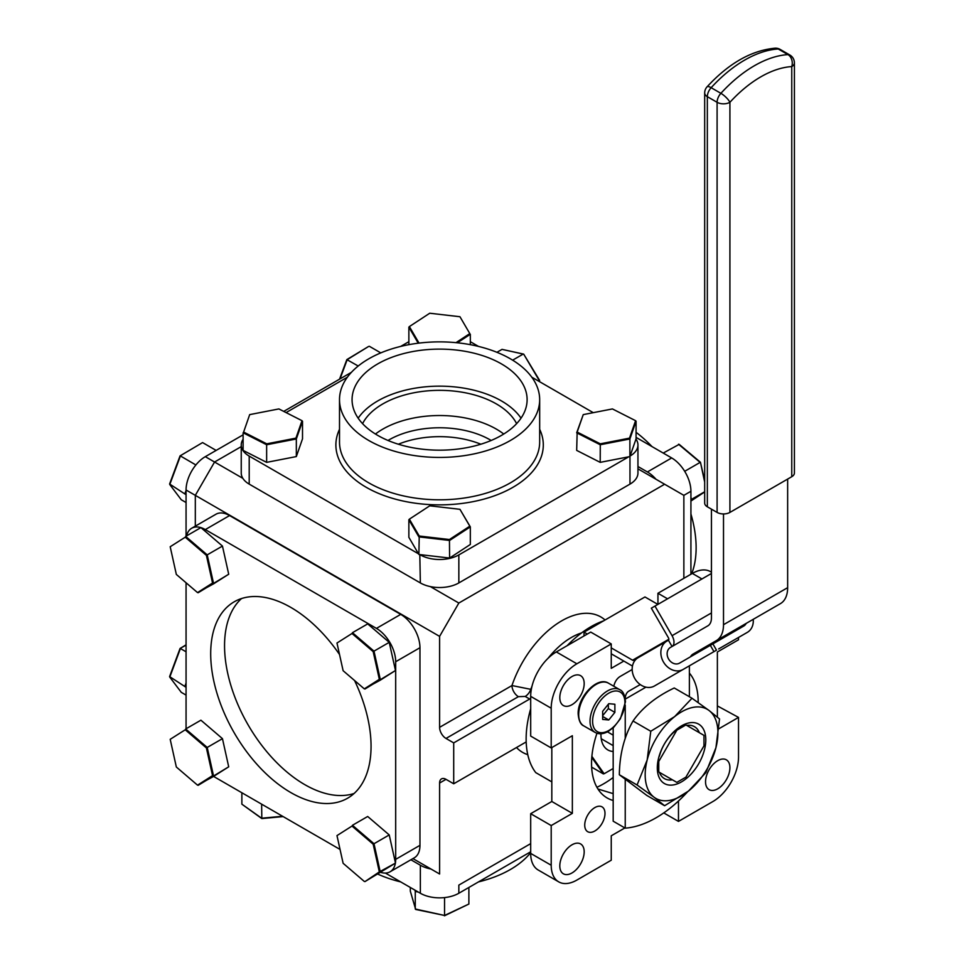 <?xml version="1.0" encoding="UTF-8"?>
<svg xmlns="http://www.w3.org/2000/svg" width="964" height="964" viewBox="0 0 964 964"><rect width="100%" height="100%" fill="white"/><g stroke="black" fill="none" stroke-linecap="round" stroke-linejoin="round"><path stroke-width="1.45" d="M572.001 872.95A17.232 9.953 120 0 0 583.256 857.755A17.232 9.953 120 0 0 580.617 843.946A17.232 9.953 120 0 0 572.001 844.801A17.232 9.953 120 0 0 560.735 859.984A17.232 9.953 120 0 0 563.374 873.806A17.232 9.953 120 0 0 572.001 872.95M594.86 830.98A14.327 8.278 120 0 0 604.223 818.352A14.327 8.278 120 0 0 602.03 806.868A14.327 8.278 120 0 0 594.86 807.579A14.327 8.278 120 0 0 585.497 820.207A14.327 8.278 120 0 0 587.691 831.691A14.327 8.278 120 0 0 594.86 830.98M613.176 777.514A91.628 52.9 -60 0 1 603.753 783.744A91.628 52.9 -60 0 1 596.909 787.287M698.177 702.587A75.409 43.537 120 0 0 689.381 673.089M702.081 650.11A14.327 8.278 120 0 0 703.009 648.314M717.722 788.817A17.232 9.953 120 0 0 728.989 773.622A17.232 9.953 120 0 0 726.338 759.813A17.232 9.953 120 0 0 717.722 760.668A17.232 9.953 120 0 0 706.467 775.851A17.232 9.953 120 0 0 709.106 789.661A17.232 9.953 120 0 0 717.722 788.817M572.001 704.672A17.232 9.953 120 0 0 583.256 689.489A17.232 9.953 120 0 0 580.617 675.68A17.232 9.953 120 0 0 572.001 676.523A17.232 9.953 120 0 0 560.735 691.718A17.232 9.953 120 0 0 563.374 705.528A17.232 9.953 120 0 0 572.001 704.672M556.336 651.929L590.727 632.083L611.248 643.928L576.87 663.786A36.283 20.955 120 0 0 551.203 708.227L551.203 747.931L530.682 736.074L530.682 696.37A36.283 20.955 -60 0 1 556.336 651.929L576.87 663.786M551.818 747.57L551.818 801.494L572.351 813.351L572.351 735.725L551.203 747.931M551.818 801.494L530.682 813.7L551.203 825.558L572.351 813.351M551.203 825.558L551.203 865.25A36.283 20.955 120 0 0 558.722 881.867A36.283 20.955 120 0 0 576.87 880.072L611.248 860.213L611.248 835.8L624.865 827.943M530.682 813.7L530.682 853.405L551.203 865.25M558.722 881.867L538.201 870.01A36.283 20.955 -60 0 1 530.682 853.405M596.969 733.267A75.409 43.537 120 0 0 607.163 797.975A75.409 43.537 120 0 0 613.176 800.481M597.957 789.022L613.176 793.637M663.762 812.905L678.475 821.4L678.475 801.012M678.475 821.4L712.854 801.554A36.283 20.955 120 0 0 738.52 757.114L738.52 717.409L717.373 705.913M719.011 728.676L738.52 717.409M738.52 637.457L738.52 639.783L717.373 651.989L717.373 717.083M701.937 578.966L692.333 573.423A36.283 20.955 -60 0 1 710.468 571.628L711.444 572.182M692.333 573.423L657.942 593.27L667.558 598.813M657.942 593.27L657.942 604.368M611.248 643.928L611.248 668.341L623.841 661.075M603.56 620.864A91.628 52.9 120 0 0 567.097 645.723M530.682 708.793A91.628 52.9 120 0 0 535.767 772.622L551.818 781.888M530.682 698.358A9.074 5.242 -60 0 1 529.67 699.033L453.707 742.895L446.007 738.448A9.074 5.242 60 0 1 439.596 727.338L439.596 636.373L195.318 495.351L214.562 462.021L242.856 478.349M529.67 699.033L525.187 696.442L518.391 696.659L446.007 738.448M439.596 727.338L511.968 685.549A9.074 5.242 -120 0 0 518.391 696.659M605.067 619.997A78.192 45.151 -60 0 0 561.723 620.828A78.192 45.151 -60 0 0 511.968 685.549L531.321 689.441M526.187 741.931L453.707 783.78L453.707 742.895M439.596 873.999L412.929 858.599L439.596 873.999L439.596 783.033A9.074 5.242 60 0 1 441.476 778.888A9.074 5.242 60 0 1 446.007 779.334L453.707 783.78M430.342 586.594L458.84 603.042L439.596 636.373M458.84 603.042L664.618 484.241L637.951 468.841M243.109 434.848L205.308 456.671L214.562 462.021L241.241 446.621M683.862 578.304L683.862 495.351L664.618 484.241M385.395 873.071L420.352 893.254A27.221 15.713 180 0 0 458.84 893.254L458.84 885.109L530.682 843.633M205.308 456.671A27.221 15.713 -60 0 0 186.064 490.001L195.318 495.351L195.318 526.139M351.438 372.309L283.729 411.399M186.064 490.001L186.064 536.177M410.893 859.768L420.352 865.226A27.221 15.713 0 0 0 430.968 869.022M458.84 893.254L530.682 851.778M530.682 852.598A100.075 57.78 180 0 1 478.506 881.903M400.687 881.903A100.075 57.78 180 0 1 377.864 874.143M339.521 654.508A113.391 65.468 -120 0 0 234.18 601.813A113.391 65.468 -120 0 0 210.694 653.725A113.391 65.468 -120 0 0 260.196 767.85A113.391 65.468 -120 0 0 347.57 798.228A113.391 65.468 -120 0 0 371.056 746.317A113.391 65.468 -120 0 0 354.547 680.512M241.53 598.548A113.391 65.468 -120 0 0 224.552 645.723A113.391 65.468 -120 0 0 269.571 754.933A113.391 65.468 -120 0 0 354.077 793.493M186.064 728.76L186.064 582.762M200.886 527.621A27.221 15.713 -120 0 0 191.703 528.236L215.972 514.222A27.221 15.713 60 0 1 229.577 515.571L400.723 614.381A27.221 15.713 60 0 1 419.967 647.712L419.967 845.332A27.221 15.713 60 0 1 414.327 857.791L390.058 871.805A27.221 15.713 -120 0 0 395.373 863.166M229.577 515.571L205.308 529.585A27.221 15.713 -120 0 0 200.958 527.645M191.703 528.236A27.221 15.713 -120 0 0 186.582 535.888M205.308 529.585L376.442 628.395L400.723 614.381M419.967 647.712L395.686 661.726A27.221 15.713 -120 0 0 376.442 628.395M380.828 872.396A27.221 15.713 -120 0 0 390.058 871.805M395.433 862.852A27.221 15.713 -120 0 0 395.686 859.346L419.967 845.332M395.686 661.726L395.686 859.346M340.039 849.441L213.574 776.418M656.002 479.265A27.221 15.713 -120 0 0 647.398 471.962L637.951 466.504M647.398 471.962L671.679 457.948L636.071 437.391M671.679 457.948A27.221 15.713 60 0 1 690.923 491.279L683.862 495.351M690.923 574.231L690.923 491.279M636.071 432.318A100.075 57.78 60 0 1 652.001 446.585M690.923 513.993A100.075 57.78 60 0 1 691.634 573.821M577.171 432.065L576.677 450.393L600.198 462.358L629.89 456.575L629.89 438.982L600.198 444.753L576.677 432.8L583.244 414.616L577.171 432.065L600.295 443.826L629.504 438.138L635.577 420.69L636.071 421.232L629.89 438.982L629.504 438.138M629.89 456.575L636.071 438.825L636.071 421.232M582.172 434.607L581.882 435.451M600.198 462.358L600.295 443.826M635.577 420.69L612.441 408.929L583.244 414.616M343.124 670.715L364.308 688.862L379.334 679.331L373.189 651.64L352.005 633.493L336.978 643.024L343.124 670.715M364.308 688.862L380.202 680.223L395.481 670.51L364.958 689.019M395.481 670.51L389.227 642.349L373.996 651.146L380.25 679.307L379.334 679.331M389.227 642.349L367.694 623.901L352.45 632.697L373.996 651.146L373.189 651.64M336.978 643.024L352.005 633.493M186.064 687.308L169.592 676.583L180.051 648.471L186.064 644.844M186.064 695.104L181.28 692.345L169.772 677.126L180.413 648.531L186.064 651.797M185.004 685.922L186.064 683.09M186.064 645.121L180.051 648.471M468.878 887.458L468.878 904.039L444.549 915.463L444.549 897.858L443.705 897.677M445.308 897.508L444.549 897.858M418.316 892.074L415.267 891.411L415.267 909.004L444.549 915.463L415.677 909.45L410.315 891.134L410.315 887.458M415.267 891.411L414.918 890.121M444.464 915.8L468.878 904.039M364.958 881.602L395.481 863.093L389.227 834.932L373.996 843.729L380.25 871.89L364.958 881.602L379.334 871.902L373.189 844.223L352.005 826.064L336.978 835.607L343.124 863.298L364.308 881.445M395.481 863.093L379.334 871.902M389.227 834.932L367.694 816.484L352.45 825.28L373.996 843.729L373.189 844.223M336.978 835.607L352.005 826.064M176.34 574.436L197.524 592.583L212.55 583.039L206.404 555.348L185.221 537.201L170.194 546.745L176.34 574.436M197.524 592.583L213.418 583.931L228.709 574.231L198.186 592.727M228.709 574.231L222.455 546.07L207.212 554.866L213.466 583.027L212.55 583.039M222.455 546.07L200.91 527.609L185.678 536.406L207.212 554.866L206.404 555.348M170.194 546.745L185.221 537.201M176.34 767.007L197.524 785.154L212.55 775.622L206.404 747.931L185.221 729.784L170.194 739.316L176.34 767.007M197.524 785.154L213.418 776.514L228.709 766.814L198.186 785.311M228.709 766.814L222.455 738.653L207.212 747.449L213.466 775.61L212.55 775.622M222.455 738.653L200.91 720.192L185.678 728.989L207.212 747.449L206.404 747.931M170.194 739.316L185.221 729.784M195.873 464.961L180.413 455.948L169.772 484.543L181.28 499.762L186.064 502.521M186.064 492.893L185.004 493.339L186.064 490.519M195.306 465.684L196.463 464.262M186.064 494.725L169.592 484L180.051 455.888L202.573 442.584L180.051 455.888M216.141 450.417L202.573 442.584M339.545 379.165L346.835 359.596L368.622 346.45L347.197 359.656L340.039 378.888M380.792 352.896L369.357 346.293M358.21 366.019L346.835 359.596M676.836 730.182L658.761 761.476L658.761 771.947L676.836 782.382L685.91 777.153L703.973 745.847L703.973 735.375L685.91 724.94L676.836 730.182L676.077 729.736M607.441 731.845L613.176 735.158M657.954 761.018L658.761 761.476M613.176 745.63L601.223 738.737L613.176 745.63M613.176 751.486A33.451 19.316 -60 0 1 607.862 749.944A33.451 19.316 -60 0 1 600.946 733.749M591.884 756.354L604.115 773.755L613.176 768.525M591.643 767.139L603.368 773.911L591.788 757.427M663.22 453.068L679.186 444.368L700.43 462.25L704.684 480.614M684.307 470.709L684.898 471.191L700.129 462.395L678.523 444.223M684.898 471.191L685.067 471.938M690.923 497.255L691.417 499.412L704.684 491.761M704.684 482.084L700.43 462.25M690.923 501.051L704.684 491.929M368.826 440.512A100.075 57.78 0 0 0 477.891 453.032A100.075 57.78 0 0 0 539.671 399.65A100.075 57.78 0 0 0 510.354 358.801A100.075 57.78 0 0 0 401.289 346.269A100.075 57.78 0 0 0 339.509 399.65A100.075 57.78 0 0 0 368.826 440.512M501.485 363.922A87.519 50.526 0 0 0 406.097 352.969A87.519 50.526 0 0 0 352.065 399.65A87.519 50.526 0 0 0 377.707 435.379A87.519 50.526 0 0 0 473.083 446.332A87.519 50.526 0 0 0 527.115 399.65A87.519 50.526 0 0 0 501.485 363.922M521.03 418.171A87.519 50.526 0 0 0 501.485 400.952A87.519 50.526 0 0 0 358.162 418.171M516.62 423.654A80.265 46.344 0 0 0 496.352 403.916A80.265 46.344 0 0 0 362.572 423.654M503.75 434.029A80.265 46.344 0 0 0 496.352 429.101A80.265 46.344 0 0 0 375.442 434.029M491.182 440.476A71.481 41.271 0 0 0 490.146 439.861A71.481 41.271 0 0 0 387.998 440.476M398.349 444.223A71.481 41.271 180 0 1 480.843 444.223M630.082 456.032A27.221 15.713 0 0 0 637.951 444.982L637.951 473.011A27.221 15.713 180 0 1 629.974 484.121L458.84 582.931A27.221 15.713 180 0 1 420.352 582.931L249.206 484.121A27.221 15.713 180 0 1 241.241 473.011L241.241 444.982A27.221 15.713 0 0 0 249.206 456.093L249.206 484.121M628.769 456.791L458.84 554.903L458.84 582.931M637.951 444.982A27.221 15.713 0 0 0 635.975 439.102M591.016 439.403L600.198 444.705M470.324 341.69L478.506 346.413M531.803 377.189L593.258 412.664M243.109 439.247A27.221 15.713 0 0 0 241.241 444.982M286.079 412.592L347.389 377.189M400.687 346.413L408.869 341.69M257.677 439.21A18.147 10.471 0 0 0 256.99 439.861M420.352 582.931L419.81 554.589M418.509 553.83L249.206 456.093M420.352 554.903A27.221 15.713 0 0 0 458.84 554.903M591.233 439.21A18.147 10.471 0 0 0 590.558 439.861M728.266 633.746L708.829 644.964L728.266 633.746M625.238 779.683L625.238 828.148L613.176 821.195L613.176 727.784M625.238 828.148A108.86 62.853 120 0 0 687.669 791.721M689.381 665.823L689.381 696.719M625.238 705.142L625.238 738.304M625.238 698.659A17.412 10.062 60 0 1 628.841 691.14L640.241 684.561L628.841 691.14M787.648 479.084L787.648 587.666A34.837 20.111 60 0 1 780.43 603.621L692.983 654.11A17.412 10.062 -120 0 0 690.501 656.797M716.288 640.65A34.837 20.111 -120 0 0 723.506 624.708L787.648 587.666M780.43 603.621L692.983 654.11M613.803 686.248A34.837 20.111 -120 0 1 620.382 676.33L632.179 669.522M716.505 650.158L654.484 685.97A16.328 13.327 -120 0 1 634.77 678.499A16.328 13.327 -120 0 1 638.156 657.689L666.823 641.144A16.328 13.327 60 0 0 663.437 661.943A16.328 13.327 60 0 0 683.151 669.426L716.505 650.158L712.878 643.88L679.524 663.136A9.074 7.411 60 0 1 668.57 658.978A9.074 7.411 60 0 1 670.45 647.422L707.841 625.841A17.412 10.062 60 0 0 711.444 617.864L711.444 509.149M729.917 512.414L791.757 476.71L791.757 66.588A107.233 61.913 120 0 0 729.917 102.292L729.917 512.414A9.074 5.242 180 0 1 717.096 512.414L717.096 102.292A9.074 5.242 0 0 0 729.917 102.292A9.074 2.651 42.5 0 0 720.891 93.327A9.074 5.242 120 0 0 717.096 102.292L707.335 96.665L707.335 506.787A9.074 5.242 180 0 1 704.684 503.075L704.684 92.954A9.074 5.242 0 0 0 707.335 96.665A9.074 5.242 -60 0 1 711.143 87.7L720.891 93.327A116.295 67.143 -60 0 1 787.962 54.611A9.074 6.917 86.5 0 1 791.757 66.588A9.074 5.242 0 0 0 794.408 62.889A9.074 9.074 0 0 0 789.878 55.032A9.074 5.242 -60 0 0 787.962 54.611L778.201 48.983A116.295 67.143 120 0 0 711.143 87.7A9.074 2.651 42.5 0 0 707.058 86.832C728.808 63.287 751.474 50.405 775.032 48.2A9.074 6.917 86.5 0 1 778.201 48.983A9.074 5.242 120 0 1 780.129 49.393A9.074 9.074 0 0 0 775.032 48.2M794.408 62.889L794.408 473.011A9.074 5.242 180 0 1 791.757 476.71M707.335 506.787L717.096 512.414M723.506 513.945L723.506 624.708M718.734 648.88A16.328 13.327 -120 0 1 718.662 648.929L747.329 632.372A16.328 13.327 60 0 0 753.221 619.334M713.963 651.628L710.335 645.35L743.69 626.082A9.074 7.411 60 0 0 746.196 623.383M717.529 639.939A9.074 7.411 -120 0 1 715.095 642.602M711.444 573.472L651.339 608.176L668.426 637.782A2.109 1.217 -120 0 1 668.426 640.216L672.053 646.495M672.065 646.495A9.363 5.41 -120 0 0 672.053 635.686L654.966 606.091M638.156 657.689L668.426 640.216M654.484 685.97L683.151 669.426L654.484 685.97M587.293 634.059L584.003 632.155L644.964 596.957L657.87 604.404M632.468 666.064L611.248 653.809M668.859 639.253L632.577 660.195L611.248 647.892M584.003 635.963L584.003 632.155M632.577 660.195A2.109 1.217 -120 0 0 633.625 660.304L638.132 657.701M658.629 757.957A34.282 19.798 120 0 0 673.643 784.877A34.282 19.798 120 0 0 704.467 749.751A34.282 19.798 120 0 0 689.453 722.819A34.282 19.798 120 0 0 658.629 757.957M672.354 779.804A30.005 17.316 -60 0 1 664.425 778.611A30.005 17.316 -60 0 1 659.424 772.333M688.465 791.083A51.429 29.691 -60 0 1 654.086 797.24L637.071 784.997L647.169 760.006L650.772 731.254L674.631 716.626A51.429 29.691 -60 0 1 709.01 710.468L719.53 718.951L715.927 747.703A51.429 29.691 120 0 0 709.01 710.468L691.995 698.237L674.631 716.626A51.429 29.691 -60 0 0 647.169 760.006A51.429 29.691 -60 0 0 654.086 797.24L664.606 805.723L688.465 791.083A51.429 29.691 -60 0 0 715.927 747.703L705.829 772.694L688.465 791.083M664.606 805.723L646.856 795.469L619.334 774.755C619.635 754.33 624.202 736.412 633.023 721.012L650.772 731.254M633.023 721.012C642.458 707.564 656.207 696.562 674.246 687.983L691.995 698.237M619.334 774.755L637.071 784.997M659.376 756.222A30.005 17.316 -60 0 1 676.547 730.013M686.717 725.41A30.005 17.316 -60 0 1 694.429 726.651A30.005 17.316 -60 0 1 699.346 732.7M455.984 342.654L469.805 333.592L459.961 316.734L429.751 313.228L409.375 326.579L419.027 343.1M409.375 326.579L408.869 327.158L418.231 343.208M408.869 344.666L408.869 327.158M470.324 344.666L470.324 334.291L457.358 342.786M459.961 316.734L469.805 333.592M243.615 432.065L249.688 414.616L243.615 432.065L266.739 443.826L266.642 444.753L243.109 432.8L243.109 450.393L266.642 462.358L266.642 444.753L296.334 438.982L296.334 456.575L302.515 438.825L302.515 421.232L296.334 438.982L295.936 438.138L302.009 420.69L278.885 408.929L249.688 414.616M248.616 434.607L248.314 435.451M266.642 462.358L296.334 456.575M266.739 443.826L295.936 438.138M469.805 526.175L459.961 509.317L429.751 505.811L409.375 519.162L419.232 536.02L449.441 539.527L469.805 526.175L470.324 526.874L449.61 540.455L418.882 536.888L408.869 519.741L409.375 519.162M459.961 509.317L470.324 526.874L470.324 544.467L449.61 558.048L449.441 539.527M419.232 536.02L418.882 554.481L408.869 537.334L408.869 519.741M418.882 554.481L449.61 558.048M496.942 352.306L502.027 349.366L523.681 354.113L539.647 380.455L539.394 381.575M512.643 360.162L523.211 354.065L502.027 349.366M538.792 381.226L539.454 380.852L523.681 354.113M539.298 381.515L539.647 380.455M283.151 816.592L261.822 818.569L241.868 804.169L261.63 818.207L282.585 816.267M241.868 792.757L241.868 804.169M261.63 804.169L261.822 818.569M602.657 715.698L608.356 708.612L608.356 704.202M602.657 711.287L602.657 719.421L608.766 719.975L614.875 712.372L614.875 704.238L608.766 703.684L602.657 711.287M608.356 708.612L614.875 712.372M602.657 716.445L608.766 719.975M551.203 708.227L530.682 696.37M581.521 632.938A64.588 37.295 120 0 0 571.351 637.493A64.588 37.295 120 0 0 548.094 658.267M532.044 686.067A64.588 37.295 120 0 0 530.875 689.176A9.074 5.242 -60 0 1 525.187 696.442M527.766 754.667A78.192 45.151 -60 0 1 516.499 747.522M446.007 779.334L439.596 783.033M420.352 893.254L420.352 865.226M339.509 399.65L339.509 442.018A100.075 57.78 0 0 0 368.826 482.88A100.075 57.78 0 0 0 477.891 495.4A100.075 57.78 0 0 0 539.671 442.018L539.671 399.65M539.671 429.281A103.702 59.876 180 0 1 491.604 496.785A103.702 59.876 180 0 1 366.26 487.326A103.702 59.876 180 0 1 339.509 429.281M629.974 484.121L629.974 456.334M645.952 687.151L625.299 699.081M711.444 612.947L672.053 635.686M619.816 689.718C622.973 690.947 624.853 694.948 625.467 701.756L620.442 718.674L613.911 727.085L608.308 731.375C603.428 734.134 599.042 734.496 595.149 732.459A24.678 14.243 -60 0 1 590.04 721.156A24.678 14.243 -60 0 1 600.801 696.333A24.678 14.243 -60 0 1 619.816 689.718L608.477 683.175A24.678 14.243 120 0 0 589.462 689.778A24.678 14.243 120 0 0 578.689 714.613A24.678 14.243 120 0 0 583.798 725.904C580.629 724.663 578.749 720.65 578.159 713.878C577.544 697.225 597.258 675.872 608.477 683.175M592.595 721.156A22.859 13.195 120 0 0 608.766 730.495A22.859 13.195 120 0 0 624.925 702.491A22.859 13.195 120 0 0 608.766 693.164A22.859 13.195 120 0 0 592.595 721.156M780.129 49.393L789.878 55.032M707.058 86.832A9.074 9.074 0 0 0 704.684 92.954M595.149 732.459L583.798 725.904"/></g></svg>

